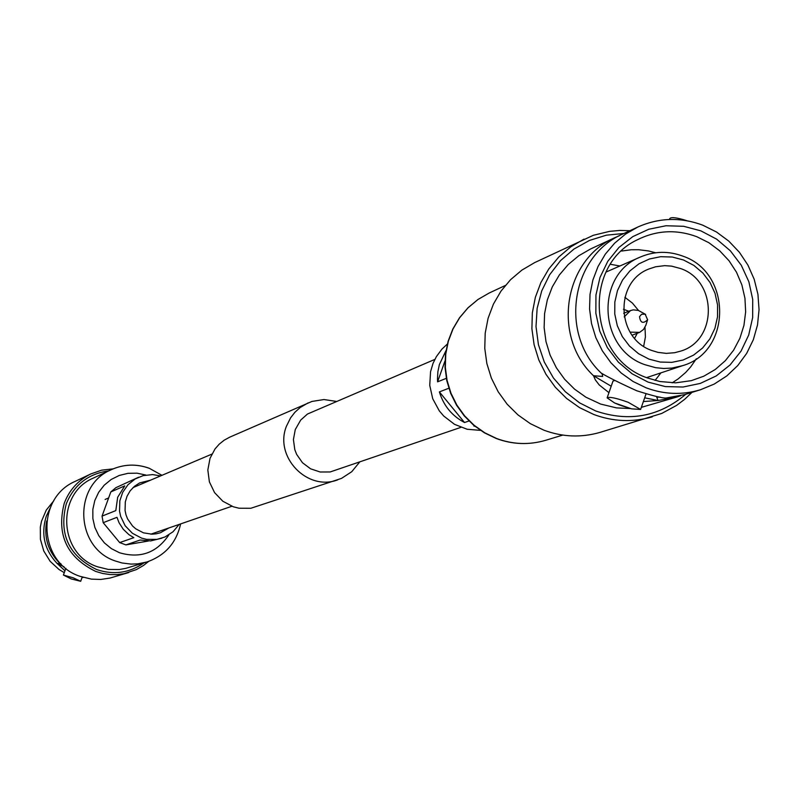 <?xml version="1.0" encoding="UTF-8"?>
<svg xmlns="http://www.w3.org/2000/svg" width="799" height="799" viewBox="0 0 799 799"><rect width="100%" height="100%" fill="white"/><g stroke="black" fill="none" stroke-linecap="round" stroke-linejoin="round"><path stroke-width="1.2" d="M460.923 427.345L330.177 471.959L320.149 471.999L310.591 468.813L302.481 462.741L296.649 454.391L294.791 449.627L293.423 439.53L295.27 429.562L300.694 420.074L307.475 414.032L434.826 359.41M359.47 462.291L351.72 471.74L341.513 478.381L250.826 508.274L239.051 508.234L233.298 506.786L222.821 501.233L214.571 492.623L209.388 481.857L207.83 470.012L210.027 458.326L215.021 448.938L219.236 444.154L224.199 440.179L229.772 437.143L311.96 401.438L323.985 399.54L336.069 401.358M337.727 479.859C307.265 491.535 273.987 456.768 286.442 426.227L290.606 417.807L294.921 412.264L300.114 407.57L308.154 402.876M46.712 520.948C43.755 536.958 47.89 550.861 59.136 562.666L61.004 563.904M60.994 563.894L57.069 563.395C44.325 549.672 40.749 533.902 46.352 516.084L49.918 508.563M144.02 562.856C129.378 573.033 113.578 575.26 96.599 569.527C68.724 555.874 58.617 533.982 66.277 503.849C74.167 484.703 88.309 473.717 108.694 470.901M148.674 561.387L143.51 565.462L136.419 569.587L124.095 573.692L116.964 574.611L109.753 574.531L102.622 573.462L95.69 571.415C66.776 557.253 56.29 534.541 64.24 503.29C69.323 489.987 78.192 480.199 90.876 473.917L101.723 470.152L113.138 468.863M128.759 572.543L110.052 578.047L100.804 579.455L91.446 579.135L80.06 576.339C38.362 563.005 35.226 498.157 75.386 481.288L90.876 473.917M64.28 572.653L59.066 569.537L50.147 561.317L43.765 550.98L40.409 539.305L40.32 527.16L41.518 521.208L46.272 510.082L53.853 500.703M82.107 577.387L83.326 577.427M73.208 577.807L80.689 581.292L71.291 578.965L63.411 575.05L73.208 577.807M64.949 570.796L57.069 563.395L64.09 566.841M180.614 523.914C176.369 542.921 165.083 555.625 146.766 562.017L125.852 568.339L119.341 569.517L108.314 569.437L97.578 566.811C58.557 554.316 55.81 493.512 93.513 478.002L111.301 469.682C123.675 464.149 136.269 463.67 149.083 468.244M168.859 527.969L160.379 532.763L156.214 533.812L151.93 534.181L143.44 532.833L135.79 528.838L132.534 525.982L127.57 518.881L125.992 514.826L125.073 510.571L125.303 501.912L127.021 496.279L130.127 490.876L134.392 486.351L139.585 482.946L150.502 480.179M179.186 524.414L173.013 531.784L164.944 536.988L156.934 539.385L146.607 539.365L141.563 538.107L132.384 533.263L125.163 525.752L120.639 516.344L119.54 511.22L119.84 500.803L122.686 492.344L128 484.703L135.241 478.921L143.101 475.645L152.639 474.586L160.559 475.914M138.557 477.233L115.885 487.68L110.821 491.924L124.764 485.882L117.673 497.268L115.805 510.611L102.042 516.124L103.191 522.686L116.984 517.323L119.061 522.766L123.276 529.288L128.889 534.621L133.823 537.667L119.68 542.591L125.892 544.898L140.165 540.034L150.542 540.943L161.957 538.156M125.892 544.898L148.354 541.033M103.191 522.686L119.68 542.591M110.821 491.924L102.042 516.124M601.168 373.043C608.389 377.368 620.284 383.29 636.863 390.811C653.252 395.974 663.01 398.371 666.156 398.002L684.763 394.596L700.333 389.802C682.206 395.185 664.139 394.516 646.131 387.815L633.108 381.503L621.252 373.063L610.895 362.736L602.336 350.811L595.814 337.617L591.52 323.545L589.572 308.983L590.022 294.352L592.868 280.069L598.022 266.536L605.322 254.142L614.581 243.226L625.507 234.107L637.812 227.036L623.04 233.897C571.345 255.69 558.97 333.463 601.168 373.043L602.126 373.892L602.686 376.449L593.497 375.73C551.57 336.419 563.874 259.176 615.24 237.523L619.185 235.815M680.608 395.745L676.543 397.123L658.056 400.509L656.738 397.203L660.044 397.103M629.912 230.701L619.774 230.452L609.697 231.34L593.337 235.296L534.681 262.591L521.897 270.102L510.551 279.7L500.963 291.156L493.412 304.119L488.099 318.242L485.203 333.133L484.773 348.354L486.851 363.495L491.365 378.117L498.196 391.81L507.145 404.194L517.962 414.901L530.336 423.65L543.919 430.192C562.496 437.063 581.153 437.802 599.909 432.419L661.762 413.433L676.563 405.423L684.643 399.33L692.004 392.369M644.673 397.812L658.056 400.509L643.375 401.547M583.979 239.121L570.636 246.951L558.791 256.998L548.783 268.963L540.893 282.526L535.36 297.298L532.334 312.878L531.904 328.808L534.092 344.659L538.816 359.959L545.967 374.302L555.325 387.255L566.631 398.471L579.565 407.64L593.767 414.481C613.173 421.692 632.668 422.481 652.254 416.858M623.959 233.468L606.351 235.176L589.482 240.429L574.012 249.008L560.558 260.604L549.652 274.746L541.732 290.886L537.128 308.384L536.009 326.561L538.426 344.679L544.299 362.027L553.377 377.917L565.312 391.72L579.615 402.886L595.734 410.976C629.113 422.301 659.115 416.738 685.732 394.297M645.033 364.734L655.589 367.67L663.739 368.479L671.879 368.089L682.436 365.712C731.834 351.89 732.074 272.639 682.905 256.159C668.613 250.846 654.531 251.096 640.648 256.908C594.995 274.287 597.972 349.103 645.033 364.734M648.968 359.121L638.531 353.687L629.482 346.037L622.281 336.539L617.297 325.682L614.761 314.017L614.821 302.122L617.467 290.606L622.551 280.04L629.832 270.971L638.94 263.83L649.407 258.996L660.703 256.689L672.269 257.028L683.535 260.005L693.922 265.448L702.91 273.088L710.071 282.556L715.045 293.373L717.572 304.988L717.532 316.833L714.925 328.319L709.882 338.866L702.651 347.955L693.582 355.116L683.145 359.999L671.849 362.356L660.264 362.057L648.968 359.121M651.954 350.541L658.006 352.379L666.316 353.378L674.626 352.719L680.658 351.131C717.622 340.344 717.492 280.898 680.558 268.534L671.609 266.137L664.718 265.648L655.619 266.776L649.088 268.923C614.261 281.737 616.219 338.656 651.954 350.541M643.674 346.277L645.412 336.908L644.993 327.33M638.521 310.481L632.418 303.091L624.858 297.288M655.08 380.424L660.933 372.853M610.476 264.289L619.884 265.997M621.542 251.046L631.28 249.757L638.661 249.727L648.448 250.936L655.639 252.764M672.169 382.851L678.311 378.796L685.762 372.374L690.716 366.871L696.348 358.751M647.55 377.987L659.844 381.523L675.654 382.841L691.295 380.664L703.809 376.199L715.275 369.478L725.312 360.719L733.602 350.212L739.884 338.317L743.939 325.403L745.647 311.91L744.948 298.267L741.881 284.913L736.528 272.299L729.078 260.814L719.759 250.856L708.883 242.726L696.798 236.704C676.334 229.173 656.478 230.222 637.212 239.86C581.762 265.747 588.583 358.332 647.55 377.987M700.833 230.841L683.674 226.297L666.026 225.747L648.778 229.243L632.808 236.614L618.905 247.49L607.779 261.333L599.989 277.463L595.944 295.051L595.854 313.218L599.719 331.046L607.35 347.635L618.346 362.137L632.169 373.832L648.109 382.122L665.357 386.586L683.045 387.026L700.284 383.42L716.204 375.949L730.016 365.003L741.033 351.131L748.703 335.041L752.668 317.523L752.718 299.465L748.863 281.747L741.292 265.268L730.376 250.826L716.663 239.161L700.833 230.841M700.333 389.802L714.206 384.089L726.81 375.92L737.747 365.572L746.685 353.368L753.337 339.695L757.502 324.983L759.05 309.682L757.931 294.292L754.196 279.28L747.944 265.128L739.385 252.264L728.778 241.098L716.453 231.98L702.8 225.198C680.728 216.998 659.065 217.608 637.812 227.036M669.472 219.475L669.822 218.497C671.41 216.879 677.162 217.638 687.07 220.754M619.565 405.033L614.581 402.956L607.13 397.862C609.357 396.574 616.379 398.052 628.204 402.297L640.618 409.458L631.59 408.848L620.384 405.343M607.13 397.862L613.013 381.033L615.01 380.454M608.948 392.669L599.2 384.918L595.405 379.984L593.497 375.73L611.195 386.227M630.431 408.559L616.518 407.889L600.628 404.064L585.927 397.213L574.531 389.123L564.583 379.215L556.364 367.78L550.111 355.126L545.997 341.622L544.129 327.66L544.578 313.617L547.325 299.915L552.279 286.921L559.31 275.026L568.209 264.549L578.716 255.79L590.541 248.988L615.24 237.523M641.347 407.36L676.543 397.123M639.53 316.654C640.379 322.966 643.075 324.004 647.609 319.77L645.143 314.167L641.557 314.287L639.53 316.654M630.061 332.144L639.649 332.364L643.575 329.418L645.872 325.183M634.596 338.337L637.272 333.273M628.813 311.24L623.43 309.273M645.622 314.406L638.361 310.431L633.327 309.862L630.531 310.561L624.209 316.913M447.36 344.039L441.927 349.133L436.364 356.644L433.028 363.375L430.551 371.705L429.742 385.358L432.728 398.751L439.27 410.816L443.725 416.039L454.531 424.339L467.135 429.253L480.519 430.381M475.115 426.416L474.516 425.937M468.993 420.983L464.529 422.531C451.974 415.87 443.585 405.662 439.38 391.909L448.828 388.234M446.311 378.336L437.582 381.832L437.462 378.916L437.892 371.665L439.38 364.574L445.992 350.601M437.582 381.832L444.983 360.968M464.529 422.531L439.38 391.909M474.616 426.017L473.957 426.127M168.859 534.891C156.784 552.828 140.334 558.781 119.53 552.758L111.421 548.663L104.389 542.891L98.786 535.7L94.881 527.45L92.864 518.551L92.834 509.432L94.791 500.554L98.647 492.344L104.2 485.203L111.181 479.48L119.251 475.455L128.01 473.318L137.028 473.178L145.867 475.035M146.766 562.017L137.887 563.834L131.086 564.104L122.067 562.985L115.515 561.048C75.376 548.184 72.549 485.622 111.301 469.682C123.725 464.129 136.349 463.65 149.193 468.234L161.947 475.315M545.777 440.269C529.158 445.153 512.658 444.574 496.259 438.511L484.414 432.828L473.657 425.218L464.269 415.909L456.519 405.163L450.636 393.278L446.771 380.584L445.033 367.45L445.482 354.227L448.099 341.303L452.813 329.038L459.495 317.772L467.954 307.835L477.952 299.495L489.208 293.003L478.022 299.465L468.084 307.765L459.675 317.672L453.033 328.918L448.349 341.173L445.752 354.107L445.333 367.34L447.09 380.504L450.976 393.218L456.888 405.133L464.648 415.899L474.047 425.218L484.813 432.828L496.628 438.511C512.938 444.534 529.318 445.113 545.777 440.269L562.766 435.085M105.118 499.455L108.624 497.967M132.994 487.62L211.835 454.132M150.871 534.161L231.86 506.266M65.858 568.309L63.411 575.05M82.207 577.088L80.689 581.292M646.611 377.617L682.436 365.712M606.061 272.05L640.648 256.908M614.581 402.956L631.59 408.848M646.031 393.937L640.618 409.458M489.208 293.003L505.288 285.493M632.099 335.2L639 332.624M623.679 313.268L630.531 310.561M647.639 319.67L645.782 325.453"/></g></svg>
